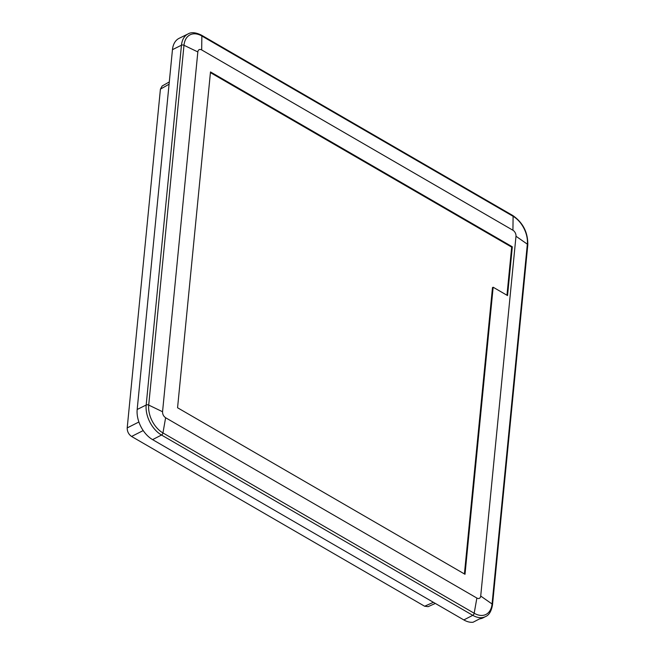 <?xml version="1.0" encoding="UTF-8"?>
<svg xmlns="http://www.w3.org/2000/svg" width="655" height="655" viewBox="0 0 655 655"><rect width="100%" height="100%" fill="white"/><g stroke="black" fill="none" stroke-linecap="round" stroke-linejoin="round"><path stroke-width="0.98" d="M210.427 72.623L511.678 247.123L512.325 246.796L507.543 295.569L493.158 287.234L492.494 287.553L464.411 573.936M511.678 247.123L506.962 295.233M493.158 287.234L465.009 574.288L177.562 407.762L210.492 71.935L512.325 246.796M165.617 417.743C163.545 416.302 162.522 414.304 162.555 411.741L197.835 51.933A4.765 3.062 -116.8 0 1 201.683 49.936L512.922 230.241A4.765 3.062 -116.8 0 1 515.993 236.242L480.713 596.058A4.765 3.062 -116.8 0 1 476.865 598.048L165.617 417.743L162.948 432.939A22.123 14.23 -116.8 0 1 148.71 405.077L183.989 45.269L197.835 51.933M476.865 598.048L474.187 613.244L162.948 432.939A1.908 1.04 120.1 0 1 161.507 435.026A23.826 15.327 -116.8 0 1 146.18 405.019L137.182 409.481L172.461 49.665L181.46 45.203L146.18 405.019A1.908 1.023 5.6 0 1 148.71 405.077L162.555 411.741M137.182 409.481A23.94 15.401 63.2 0 0 152.582 439.628L161.507 435.026L472.754 615.323A1.908 1.04 -59.9 0 0 474.187 613.244A22.123 14.23 63.2 0 0 492.061 603.984L480.713 596.058M201.683 49.936L201.863 36.009A22.123 14.23 63.2 0 0 183.989 45.269A1.908 1.023 -174.4 0 0 181.46 45.203A23.826 15.327 -116.8 0 1 187.993 33.962A23.826 15.327 -116.8 0 1 188.091 33.913L179.126 38.317A23.94 15.401 63.2 0 0 172.461 49.665M169.293 81.941L162.162 85.993L160.418 89.129L169.072 84.217M138.893 422L127.201 427.911L160.418 89.129M127.201 427.911C127.176 431.53 128.634 434.38 131.573 436.459L143.208 430.572M433.413 602.313L424.636 606.235L131.573 436.459M424.636 606.235L428.124 606.653L435.338 603.435M463.822 619.933A23.94 15.401 63.2 0 0 473.049 622.25L479.566 618.877A23.858 15.352 63.2 0 0 483.177 617.796L485.568 616.543A23.826 15.327 -116.8 0 1 485.47 616.601A23.826 15.327 -116.8 0 1 472.754 615.323L463.822 619.933L152.582 439.628M497.014 238.633L497.661 238.297M515.993 236.242L527.341 244.168L492.061 603.984A1.908 1.023 5.6 0 1 492.519 604.737L527.799 244.929A1.908 1.023 -174.4 0 0 527.341 244.168A22.123 14.23 63.2 0 0 513.111 216.314L512.922 230.241M201.863 36.009L513.111 216.314A1.908 1.04 -59.9 0 0 512.75 215.487L201.511 35.182A1.908 1.04 120.1 0 1 201.863 36.009M527.799 244.929C528.004 232.41 522.985 222.602 512.75 215.487M187.993 33.962C191.276 31.956 195.788 32.365 201.511 35.182M485.47 616.601C489.039 615.192 491.389 611.238 492.519 604.737"/></g></svg>
